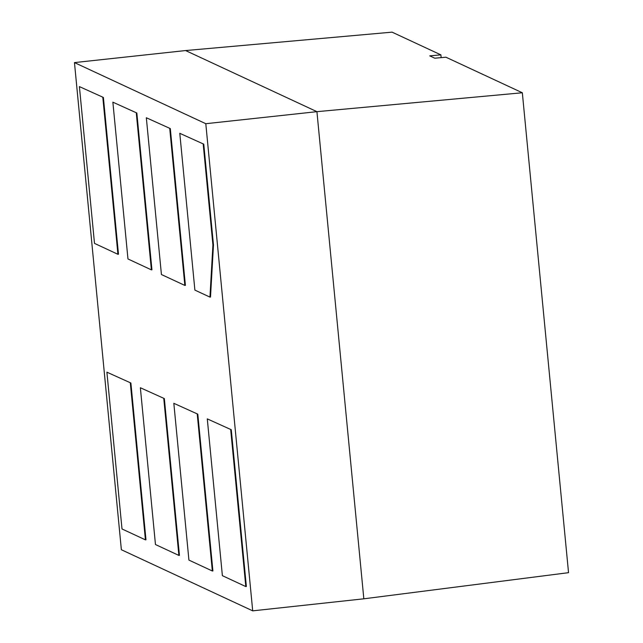 <?xml version="1.0" encoding="UTF-8"?>
<svg xmlns="http://www.w3.org/2000/svg" width="643" height="643" viewBox="0 0 643 643"><rect width="100%" height="100%" fill="white"/><g stroke="black" fill="none" stroke-linecap="round" stroke-linejoin="round"><path stroke-width="0.96" d="M136.846 113.015L112.871 102.173L127.965 258.96L151.386 269.859L151.941 269.795L136.846 113.015L112.871 102.173M203.767 144.161L179.791 133.318L194.885 290.097L209.948 297.106L210.502 297.05L213.476 244.943L203.767 144.161L179.791 133.318M197.803 414.156L173.827 403.314L188.921 560.093L212.343 570.992L212.905 570.936L197.803 414.156L173.827 403.314M130.883 383.011L106.899 372.176L122.001 528.956L145.422 539.855L145.977 539.79L130.883 383.011L106.899 372.176M74.459 62.588L121.366 549.733L252.707 610.85L205.8 123.705L74.459 62.588L185.594 50.556L316.927 111.665L363.834 598.81L568.541 572.672L522.333 92.761L316.927 111.665L205.8 123.705M164.343 398.58L140.367 387.745L155.461 544.525L178.883 555.423L179.437 555.367L164.343 398.58L140.367 387.745M231.271 429.725L207.287 418.882L222.382 575.67L245.811 586.569L246.365 586.504L231.271 429.725L207.287 418.882M170.307 128.584L146.331 117.749L161.425 274.529L184.846 285.428L185.401 285.371L170.307 128.584L146.331 117.749M103.386 97.447L79.402 86.604L94.497 243.392L117.926 254.29L118.481 254.226L103.386 97.447L79.402 86.604M441.154 57.629L440.889 54.864L392.077 32.15L185.594 50.556M522.333 92.761L445.912 57.203L434.781 58.208L429.757 55.877L440.889 54.864M252.707 610.85L363.834 598.81M145.422 539.855L130.328 383.075M178.883 555.423L163.788 398.644M212.343 570.992L197.248 414.213M245.811 586.569L230.708 429.781M213.476 244.943L212.921 245.007L203.212 144.217M212.921 245.007L209.948 297.106M184.846 285.428L169.752 128.648M151.386 269.859L136.292 113.08M117.926 254.29L102.832 97.503"/></g></svg>
